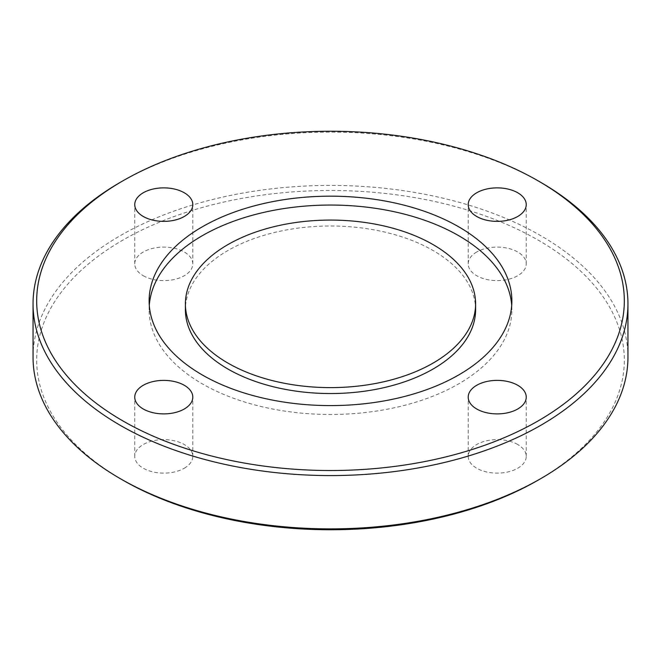 <?xml version="1.0" encoding="UTF-8"?>
<svg xmlns="http://www.w3.org/2000/svg" width="661" height="661" viewBox="0 0 661 661"><rect width="100%" height="100%" fill="white"/><g stroke="black" fill="none" stroke-linecap="round" stroke-linejoin="round"><path stroke-width="0.5" stroke-dasharray="3.31 2.48" d="M476.705 252.015A29.018 16.756 0 0 0 468.203 263.863A29.018 16.756 0 0 0 486.116 279.339A29.018 16.756 0 0 0 517.745 275.711A29.018 16.756 0 0 0 526.247 263.863A29.018 16.756 0 0 0 508.326 248.379A29.018 16.756 0 0 0 476.705 252.015M143.255 275.711A29.018 16.756 0 0 0 174.884 279.339A29.018 16.756 0 0 0 192.797 263.863A29.018 16.756 0 0 0 184.295 252.015A29.018 16.756 0 0 0 152.674 248.379A29.018 16.756 0 0 0 134.753 263.863A29.018 16.756 0 0 0 143.255 275.711M184.295 468.219A29.018 16.756 0 0 0 192.797 456.379A29.018 16.756 0 0 0 174.884 440.895A29.018 16.756 0 0 0 143.255 444.531A29.018 16.756 0 0 0 134.753 456.379A29.018 16.756 0 0 0 152.674 471.855A29.018 16.756 0 0 0 184.295 468.219M517.745 444.531A29.018 16.756 0 0 0 486.116 440.895A29.018 16.756 0 0 0 468.203 456.379A29.018 16.756 0 0 0 476.705 468.219A29.018 16.756 0 0 0 508.326 471.855A29.018 16.756 0 0 0 526.247 456.379A29.018 16.756 0 0 0 517.745 444.531M475.598 309.769A145.098 83.773 0 0 0 433.095 250.536A145.098 83.773 0 0 0 274.976 232.375A145.098 83.773 0 0 0 185.402 309.769M149.295 305.324A181.37 104.711 0 0 0 149.13 309.769A181.37 104.711 0 0 0 202.249 383.81A181.37 104.711 0 0 0 399.905 406.507A181.37 104.711 0 0 0 511.87 309.769A181.37 104.711 0 0 0 511.705 305.324M627.95 357.155A297.45 171.728 0 0 0 540.83 235.721A297.45 171.728 0 0 0 216.668 198.498A297.45 171.728 0 0 0 33.05 357.155M538.269 480.068A293.823 169.637 0 0 0 538.261 240.166A293.823 169.637 0 0 0 122.739 240.166A293.823 169.637 0 0 0 122.731 480.068M540.83 182.411A297.45 171.728 0 0 0 120.17 182.411M468.203 263.863L468.203 204.621M192.797 263.863L192.797 204.621M192.797 456.379L192.797 397.137M468.203 456.379L468.203 397.137M149.13 309.769L149.13 300.879M511.87 309.769L511.87 300.879M526.247 456.379L526.247 397.137M134.753 456.379L134.753 397.137M134.753 263.863L134.753 204.621M526.247 263.863L526.247 204.621"/><path stroke-width="0.99" d="M476.705 192.781A29.018 16.756 0 0 0 468.203 204.621A29.018 16.756 0 0 0 486.116 220.105A29.018 16.756 0 0 0 517.745 216.469A29.018 16.756 0 0 0 526.247 204.621A29.018 16.756 0 0 0 508.326 189.145A29.018 16.756 0 0 0 476.705 192.781M143.255 216.469A29.018 16.756 0 0 0 174.884 220.105A29.018 16.756 0 0 0 192.797 204.621A29.018 16.756 0 0 0 184.295 192.781A29.018 16.756 0 0 0 152.674 189.145A29.018 16.756 0 0 0 134.753 204.621A29.018 16.756 0 0 0 143.255 216.469M184.295 408.985A29.018 16.756 0 0 0 192.797 397.137A29.018 16.756 0 0 0 174.884 381.661A29.018 16.756 0 0 0 143.255 385.289A29.018 16.756 0 0 0 134.753 397.137A29.018 16.756 0 0 0 152.674 412.621A29.018 16.756 0 0 0 184.295 408.985M517.745 385.289A29.018 16.756 0 0 0 486.116 381.661A29.018 16.756 0 0 0 468.203 397.137A29.018 16.756 0 0 0 476.705 408.985A29.018 16.756 0 0 0 508.326 412.621A29.018 16.756 0 0 0 526.247 397.137A29.018 16.756 0 0 0 517.745 385.289M185.402 303.845L185.402 309.769A145.098 83.773 0 0 0 227.905 369.003A145.098 83.773 0 0 0 386.024 387.164A145.098 83.773 0 0 0 475.598 309.769L475.598 303.845A145.098 83.773 0 0 0 433.095 244.611A145.098 83.773 0 0 0 274.976 226.45A145.098 83.773 0 0 0 185.402 303.845A145.098 83.773 0 0 0 227.905 363.079A145.098 83.773 0 0 0 386.024 381.24A145.098 83.773 0 0 0 475.598 303.845M458.751 226.839A181.37 104.711 0 0 0 261.095 204.142A181.37 104.711 0 0 0 149.13 300.879A181.37 104.711 0 0 0 202.249 374.927A181.37 104.711 0 0 0 399.905 397.625A181.37 104.711 0 0 0 511.87 300.879A181.37 104.711 0 0 0 458.751 226.839M511.705 305.324A181.37 104.711 0 0 0 458.751 235.721A181.37 104.711 0 0 0 264.664 212.198A181.37 104.711 0 0 0 149.295 305.324M122.739 420.834A293.823 169.637 0 0 0 538.261 420.834A293.823 169.637 0 0 0 538.269 180.932A293.823 169.637 0 0 0 538.261 180.932L540.83 182.411A297.45 171.728 0 0 1 627.95 303.845A297.45 171.728 0 0 1 444.332 462.502A297.45 171.728 0 0 1 120.17 425.279A297.45 171.728 0 0 1 33.05 303.845A297.45 171.728 0 0 1 120.17 182.411L122.731 180.932A293.823 169.637 0 0 0 122.739 420.834M540.83 478.589L538.269 480.068A293.823 169.637 0 0 1 122.739 480.068A293.823 169.637 0 0 0 122.739 480.068L120.17 478.589A297.45 171.728 0 0 0 540.83 478.589A297.45 171.728 0 0 0 627.95 357.155L627.95 303.845M540.83 182.411L538.269 180.932A293.823 169.637 0 0 0 122.731 180.932M33.05 303.845L33.05 357.155A297.45 171.728 0 0 0 120.17 478.589L122.731 480.068"/></g></svg>
